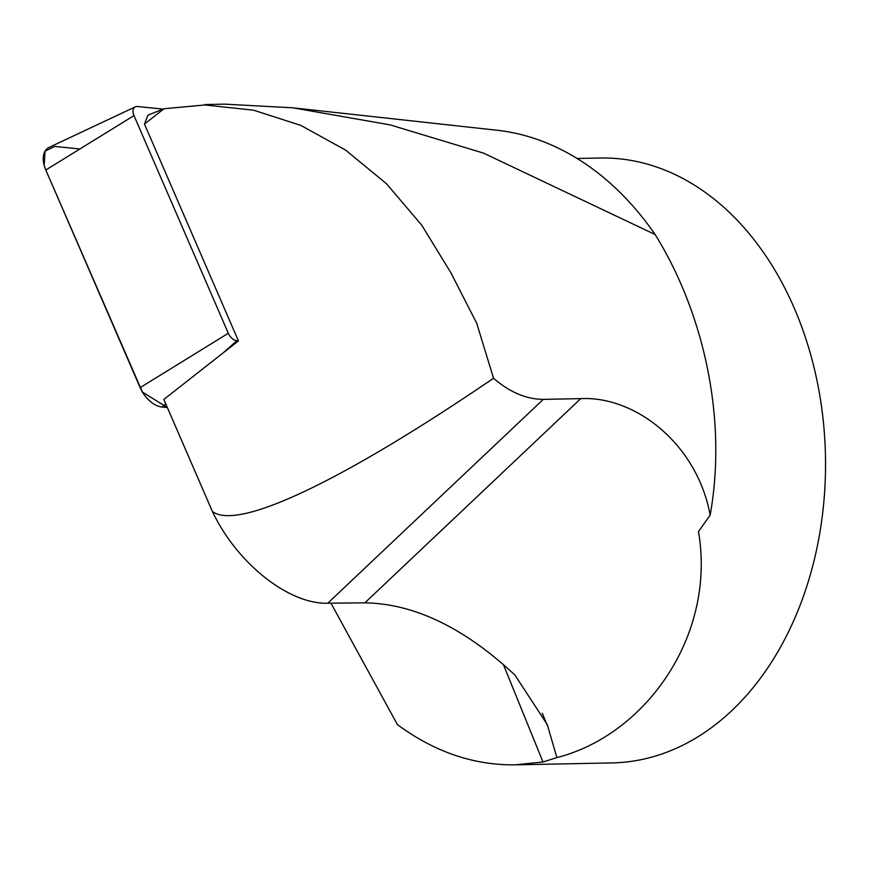 <?xml version="1.0" encoding="UTF-8"?>
<svg xmlns="http://www.w3.org/2000/svg" width="869" height="869" viewBox="0 0 869 869"><rect width="100%" height="100%" fill="white"/><g stroke="black" fill="none" stroke-linecap="round" stroke-linejoin="round"><path stroke-width="1.3" d="M655.15 234.543L483.479 153.096L390.083 124.875L292.766 107.81L496.829 130.22A333.837 242.158 88.9 0 1 655.15 234.543C702.619 310.961 727.777 416.631 710.158 515.165C697.329 444.678 635.945 395.906 580.753 398.632L543.277 399.371C526.31 399.273 509.734 392.234 493.549 378.254C341.68 481.708 237.378 531.1 212.362 511.406L163.839 399.436L238.432 340.909L144.46 124.071L163.98 108.755L147.904 115.219L144.46 124.071M493.549 378.254L476.679 323.181L450.892 272.79L421.769 225.212L386.477 183.707L345.666 150.141L300.935 125.451L253.552 110.189L204.856 104.975L163.98 108.755M710.158 515.165L698.48 531.578C716.295 635.282 645.873 734.892 556.877 757.594L547.264 724.572L514.904 675.039C464.198 627.7 414.187 603.64 364.871 602.847L580.753 398.632M212.362 511.406C236.911 563.286 288.66 604.444 327.787 603.216L364.871 602.847M292.766 107.81L224.745 104.15L204.856 104.552M577.114 158.484L600.077 158.028A302.499 219.422 88.9 0 1 814.492 369.39A302.499 219.422 88.9 0 1 731.872 710.57A302.499 219.422 88.9 0 1 612.091 762.917L514.948 764.85M330.959 603.184L397.426 724.627C434.5 751.924 473.768 765.339 515.198 764.839L542.995 761.983L556.877 757.594M162.916 109.07L137.519 106.529A9.266 5.681 55.9 0 0 135.292 106.865A9.266 5.681 55.9 0 0 133.989 115.61L228.308 333.262A9.266 5.681 55.9 0 0 236.813 340.746L238.432 340.909M133.989 115.61L45.807 169.998L142.386 392.017L167.369 407.572L162.166 407.05A24.006 14.719 -124.1 0 1 140.137 387.639L45.807 169.998A24.006 14.719 -124.1 0 1 49.175 147.35L135.292 106.865M44.167 165.306L45.069 151.163L54.714 146.448L79.905 148.968M542.995 761.983L503.336 664.437M327.787 603.216L543.277 399.371M236.813 340.746L222.985 353.031M165.762 403.857L162.166 407.05M140.137 387.639L228.308 333.262M546.949 724.703L542.31 713.286"/></g></svg>

